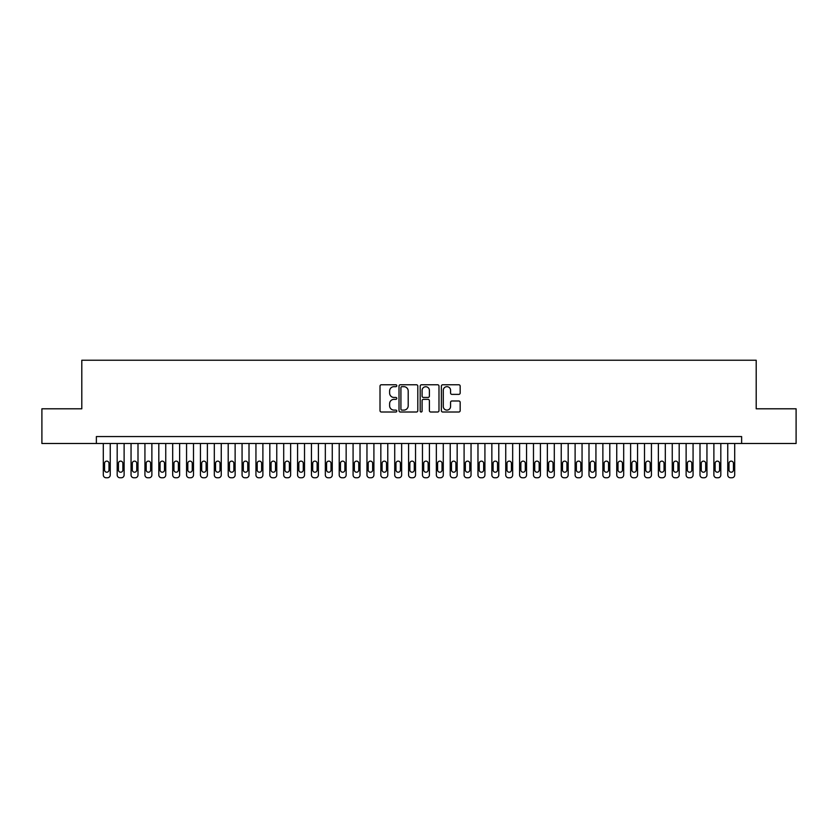 <?xml version="1.0" encoding="UTF-8"?>
<svg xmlns="http://www.w3.org/2000/svg" width="838" height="838" viewBox="0 0 838 838"><rect width="100%" height="100%" fill="white"/><g stroke="black" fill="none" stroke-linecap="round" stroke-linejoin="round"><path stroke-width="1.26" d="M396.793 385.721A0.953 0.953 0 0 0 395.84 384.768L381.374 384.768A1.362 1.362 0 0 0 380.012 386.129L380.012 410.651A1.362 1.362 0 0 0 381.374 412.013L395.84 412.013A0.953 0.953 0 0 0 396.793 411.06A0.953 0.953 0 0 0 395.84 410.107L393.975 410.107A4.358 4.358 0 0 1 389.618 405.749L389.618 403.707A4.358 4.358 0 0 1 393.975 399.349L395.84 399.349A0.953 0.953 0 0 0 396.793 398.396A0.953 0.953 0 0 0 395.84 397.442L393.975 397.442A4.358 4.358 0 0 1 389.618 393.085L389.618 391.042A4.358 4.358 0 0 1 393.975 386.674L395.84 386.674A0.953 0.953 0 0 0 396.793 385.721M458.805 394.373A1.362 1.362 0 0 0 460.167 393.012L460.167 386.129A1.362 1.362 0 0 0 458.805 384.768L442.736 384.768A1.362 1.362 0 0 0 441.375 386.129L441.375 410.651A1.362 1.362 0 0 0 442.736 412.013L458.805 412.013A1.362 1.362 0 0 0 460.167 410.651L460.167 402.345A1.362 1.362 0 0 0 458.805 400.983L451.933 400.983A1.362 1.362 0 0 0 450.572 402.345L450.572 406.461A3.645 3.645 0 0 1 446.926 410.107A3.645 3.645 0 0 1 443.281 406.461L443.281 390.319A3.645 3.645 0 0 1 446.926 386.674A3.645 3.645 0 0 1 450.572 390.319L450.572 393.012A1.362 1.362 0 0 0 451.933 394.373L458.805 394.373M96.37 443.491L41.9 443.491L41.9 408.797L81.799 408.797L81.799 360.235L756.201 360.235L756.201 408.797L796.1 408.797L796.1 443.491L741.63 443.491L741.63 436.556L96.37 436.556L96.37 443.491L741.63 443.491M417.806 386.129A1.362 1.362 0 0 0 416.444 384.768L400.375 384.768A1.362 1.362 0 0 0 399.014 386.129L399.014 410.651A1.362 1.362 0 0 0 400.375 412.013L416.444 412.013A1.362 1.362 0 0 0 417.806 410.651L417.806 386.129M421.556 384.768L437.625 384.768A1.362 1.362 0 0 1 438.986 386.129L438.986 410.651A1.362 1.362 0 0 1 437.625 412.013L430.753 412.013A1.362 1.362 0 0 1 429.391 410.651L429.391 400.711A1.362 1.362 0 0 0 428.019 399.349L423.462 399.349A1.362 1.362 0 0 0 422.101 400.711L422.101 411.06A0.953 0.953 0 0 1 421.147 412.013A0.953 0.953 0 0 1 420.194 411.06L420.194 386.129A1.362 1.362 0 0 1 421.556 384.768M401.873 386.674A0.953 0.953 0 0 0 400.92 387.627L400.92 409.154A0.953 0.953 0 0 0 401.873 410.107L403.843 410.107A4.358 4.358 0 0 0 408.2 405.749L408.2 391.042A4.358 4.358 0 0 0 403.843 386.674L401.873 386.674M429.391 390.393A3.645 3.645 0 0 0 425.746 386.747A3.645 3.645 0 0 0 422.101 390.393L422.101 396.081A1.362 1.362 0 0 0 423.462 397.442L428.019 397.442A1.362 1.362 0 0 0 429.391 396.081L429.391 390.393M110.239 443.491L110.239 474.989A2.776 2.776 0 0 1 107.463 477.765L106.08 477.765A2.776 2.776 0 0 1 103.304 474.989L103.304 443.491M108.992 469.992L108.992 463.341A2.221 2.221 0 0 0 106.772 461.12A2.221 2.221 0 0 0 104.551 463.341L104.551 469.992A2.221 2.221 0 0 0 106.772 472.213A2.221 2.221 0 0 0 108.992 469.992M124.118 443.491L124.118 474.989A2.776 2.776 0 0 1 121.342 477.765L119.96 477.765A2.776 2.776 0 0 1 117.184 474.989L117.184 443.491M122.872 469.992L122.872 463.341A2.221 2.221 0 0 0 120.651 461.12A2.221 2.221 0 0 0 118.43 463.341L118.43 469.992A2.221 2.221 0 0 0 120.651 472.213A2.221 2.221 0 0 0 122.872 469.992M137.998 443.491L137.998 474.989A2.776 2.776 0 0 1 135.222 477.765L133.829 477.765A2.776 2.776 0 0 1 131.053 474.989L131.053 443.491M136.751 469.992L136.751 463.341A2.221 2.221 0 0 0 134.53 461.12A2.221 2.221 0 0 0 132.31 463.341L132.31 469.992A2.221 2.221 0 0 0 134.53 472.213A2.221 2.221 0 0 0 136.751 469.992M151.877 443.491L151.877 474.989A2.776 2.776 0 0 1 149.101 477.765L147.708 477.765A2.776 2.776 0 0 1 144.932 474.989L144.932 443.491M150.62 469.992L150.62 463.341A2.221 2.221 0 0 0 148.399 461.12A2.221 2.221 0 0 0 146.179 463.341L146.179 469.992A2.221 2.221 0 0 0 148.399 472.213A2.221 2.221 0 0 0 150.62 469.992M165.746 443.491L165.746 474.989A2.776 2.776 0 0 1 162.97 477.765L161.587 477.765A2.776 2.776 0 0 1 158.811 474.989L158.811 443.491M164.499 469.992L164.499 463.341A2.221 2.221 0 0 0 162.279 461.12A2.221 2.221 0 0 0 160.058 463.341L160.058 469.992A2.221 2.221 0 0 0 162.279 472.213A2.221 2.221 0 0 0 164.499 469.992M179.625 443.491L179.625 474.989A2.776 2.776 0 0 1 176.849 477.765L175.467 477.765A2.776 2.776 0 0 1 172.691 474.989L172.691 443.491M178.379 469.992L178.379 463.341A2.221 2.221 0 0 0 176.158 461.12A2.221 2.221 0 0 0 173.937 463.341L173.937 469.992A2.221 2.221 0 0 0 176.158 472.213A2.221 2.221 0 0 0 178.379 469.992M193.505 443.491L193.505 474.989A2.776 2.776 0 0 1 190.729 477.765L189.336 477.765A2.776 2.776 0 0 1 186.56 474.989L186.56 443.491M192.258 469.992L192.258 463.341A2.221 2.221 0 0 0 190.037 461.12A2.221 2.221 0 0 0 187.817 463.341L187.817 469.992A2.221 2.221 0 0 0 190.037 472.213A2.221 2.221 0 0 0 192.258 469.992M207.384 443.491L207.384 474.989A2.776 2.776 0 0 1 204.608 477.765L203.215 477.765A2.776 2.776 0 0 1 200.439 474.989L200.439 443.491M206.127 469.992L206.127 463.341A2.221 2.221 0 0 0 203.906 461.12A2.221 2.221 0 0 0 201.686 463.341L201.686 469.992A2.221 2.221 0 0 0 203.906 472.213A2.221 2.221 0 0 0 206.127 469.992M221.253 443.491L221.253 474.989A2.776 2.776 0 0 1 218.477 477.765L217.094 477.765A2.776 2.776 0 0 1 214.319 474.989L214.319 443.491M220.006 469.992L220.006 463.341A2.221 2.221 0 0 0 217.786 461.12A2.221 2.221 0 0 0 215.565 463.341L215.565 469.992A2.221 2.221 0 0 0 217.786 472.213A2.221 2.221 0 0 0 220.006 469.992M235.132 443.491L235.132 474.989A2.776 2.776 0 0 1 232.356 477.765L230.974 477.765A2.776 2.776 0 0 1 228.198 474.989L228.198 443.491M233.886 469.992L233.886 463.341A2.221 2.221 0 0 0 231.665 461.12A2.221 2.221 0 0 0 229.444 463.341L229.444 469.992A2.221 2.221 0 0 0 231.665 472.213A2.221 2.221 0 0 0 233.886 469.992M249.012 443.491L249.012 474.989A2.776 2.776 0 0 1 246.236 477.765L244.843 477.765A2.776 2.776 0 0 1 242.067 474.989L242.067 443.491M247.765 469.992L247.765 463.341A2.221 2.221 0 0 0 245.544 461.12A2.221 2.221 0 0 0 243.324 463.341L243.324 469.992A2.221 2.221 0 0 0 245.544 472.213A2.221 2.221 0 0 0 247.765 469.992M262.891 443.491L262.891 474.989A2.776 2.776 0 0 1 260.115 477.765L258.722 477.765A2.776 2.776 0 0 1 255.946 474.989L255.946 443.491M261.634 469.992L261.634 463.341A2.221 2.221 0 0 0 259.413 461.12A2.221 2.221 0 0 0 257.193 463.341L257.193 469.992A2.221 2.221 0 0 0 259.413 472.213A2.221 2.221 0 0 0 261.634 469.992M276.76 443.491L276.76 474.989A2.776 2.776 0 0 1 273.984 477.765L272.601 477.765A2.776 2.776 0 0 1 269.826 474.989L269.826 443.491M275.513 469.992L275.513 463.341A2.221 2.221 0 0 0 273.293 461.12A2.221 2.221 0 0 0 271.072 463.341L271.072 469.992A2.221 2.221 0 0 0 273.293 472.213A2.221 2.221 0 0 0 275.513 469.992M290.639 443.491L290.639 474.989A2.776 2.776 0 0 1 287.863 477.765L286.481 477.765A2.776 2.776 0 0 1 283.705 474.989L283.705 443.491M289.393 469.992L289.393 463.341A2.221 2.221 0 0 0 287.172 461.12A2.221 2.221 0 0 0 284.951 463.341L284.951 469.992A2.221 2.221 0 0 0 287.172 472.213A2.221 2.221 0 0 0 289.393 469.992M304.519 443.491L304.519 474.989A2.776 2.776 0 0 1 301.743 477.765L300.35 477.765A2.776 2.776 0 0 1 297.574 474.989L297.574 443.491M303.272 469.992L303.272 463.341A2.221 2.221 0 0 0 301.051 461.12A2.221 2.221 0 0 0 298.831 463.341L298.831 469.992A2.221 2.221 0 0 0 301.051 472.213A2.221 2.221 0 0 0 303.272 469.992M318.398 443.491L318.398 474.989A2.776 2.776 0 0 1 315.622 477.765L314.229 477.765A2.776 2.776 0 0 1 311.453 474.989L311.453 443.491M317.141 469.992L317.141 463.341A2.221 2.221 0 0 0 314.92 461.12A2.221 2.221 0 0 0 312.7 463.341L312.7 469.992A2.221 2.221 0 0 0 314.92 472.213A2.221 2.221 0 0 0 317.141 469.992M332.267 443.491L332.267 474.989A2.776 2.776 0 0 1 329.491 477.765L328.108 477.765A2.776 2.776 0 0 1 325.333 474.989L325.333 443.491M331.02 469.992L331.02 463.341A2.221 2.221 0 0 0 328.8 461.12A2.221 2.221 0 0 0 326.579 463.341L326.579 469.992A2.221 2.221 0 0 0 328.8 472.213A2.221 2.221 0 0 0 331.02 469.992M346.146 443.491L346.146 474.989A2.776 2.776 0 0 1 343.371 477.765L341.988 477.765A2.776 2.776 0 0 1 339.212 474.989L339.212 443.491M344.9 469.992L344.9 463.341A2.221 2.221 0 0 0 342.679 461.12A2.221 2.221 0 0 0 340.458 463.341L340.458 469.992A2.221 2.221 0 0 0 342.679 472.213A2.221 2.221 0 0 0 344.9 469.992M360.026 443.491L360.026 474.989A2.776 2.776 0 0 1 357.25 477.765L355.857 477.765A2.776 2.776 0 0 1 353.081 474.989L353.081 443.491M358.779 469.992L358.779 463.341A2.221 2.221 0 0 0 356.559 461.12A2.221 2.221 0 0 0 354.338 463.341L354.338 469.992A2.221 2.221 0 0 0 356.559 472.213A2.221 2.221 0 0 0 358.779 469.992M373.905 443.491L373.905 474.989A2.776 2.776 0 0 1 371.129 477.765L369.736 477.765A2.776 2.776 0 0 1 366.96 474.989L366.96 443.491M372.648 469.992L372.648 463.341A2.221 2.221 0 0 0 370.427 461.12A2.221 2.221 0 0 0 368.207 463.341L368.207 469.992A2.221 2.221 0 0 0 370.427 472.213A2.221 2.221 0 0 0 372.648 469.992M387.774 443.491L387.774 474.989A2.776 2.776 0 0 1 384.998 477.765L383.615 477.765A2.776 2.776 0 0 1 380.84 474.989L380.84 443.491M386.528 469.992L386.528 463.341A2.221 2.221 0 0 0 384.307 461.12A2.221 2.221 0 0 0 382.086 463.341L382.086 469.992A2.221 2.221 0 0 0 384.307 472.213A2.221 2.221 0 0 0 386.528 469.992M401.653 443.491L401.653 474.989A2.776 2.776 0 0 1 398.878 477.765L397.495 477.765A2.776 2.776 0 0 1 394.719 474.989L394.719 443.491M400.407 469.992L400.407 463.341A2.221 2.221 0 0 0 398.186 461.12A2.221 2.221 0 0 0 395.965 463.341L395.965 469.992A2.221 2.221 0 0 0 398.186 472.213A2.221 2.221 0 0 0 400.407 469.992M415.533 443.491L415.533 474.989A2.776 2.776 0 0 1 412.757 477.765L411.364 477.765A2.776 2.776 0 0 1 408.588 474.989L408.588 443.491M414.286 469.992L414.286 463.341A2.221 2.221 0 0 0 412.066 461.12A2.221 2.221 0 0 0 409.845 463.341L409.845 469.992A2.221 2.221 0 0 0 412.066 472.213A2.221 2.221 0 0 0 414.286 469.992M429.412 443.491L429.412 474.989A2.776 2.776 0 0 1 426.636 477.765L425.243 477.765A2.776 2.776 0 0 1 422.467 474.989L422.467 443.491M428.155 469.992L428.155 463.341A2.221 2.221 0 0 0 425.934 461.12A2.221 2.221 0 0 0 423.714 463.341L423.714 469.992A2.221 2.221 0 0 0 425.934 472.213A2.221 2.221 0 0 0 428.155 469.992M443.281 443.491L443.281 474.989A2.776 2.776 0 0 1 440.505 477.765L439.122 477.765A2.776 2.776 0 0 1 436.347 474.989L436.347 443.491M442.035 469.992L442.035 463.341A2.221 2.221 0 0 0 439.814 461.12A2.221 2.221 0 0 0 437.593 463.341L437.593 469.992A2.221 2.221 0 0 0 439.814 472.213A2.221 2.221 0 0 0 442.035 469.992M457.16 443.491L457.16 474.989A2.776 2.776 0 0 1 454.385 477.765L453.002 477.765A2.776 2.776 0 0 1 450.226 474.989L450.226 443.491M455.914 469.992L455.914 463.341A2.221 2.221 0 0 0 453.693 461.12A2.221 2.221 0 0 0 451.473 463.341L451.473 469.992A2.221 2.221 0 0 0 453.693 472.213A2.221 2.221 0 0 0 455.914 469.992M471.04 443.491L471.04 474.989A2.776 2.776 0 0 1 468.264 477.765L466.871 477.765A2.776 2.776 0 0 1 464.095 474.989L464.095 443.491M469.793 469.992L469.793 463.341A2.221 2.221 0 0 0 467.573 461.12A2.221 2.221 0 0 0 465.352 463.341L465.352 469.992A2.221 2.221 0 0 0 467.573 472.213A2.221 2.221 0 0 0 469.793 469.992M484.919 443.491L484.919 474.989A2.776 2.776 0 0 1 482.143 477.765L480.75 477.765A2.776 2.776 0 0 1 477.974 474.989L477.974 443.491M483.662 469.992L483.662 463.341A2.221 2.221 0 0 0 481.441 461.12A2.221 2.221 0 0 0 479.221 463.341L479.221 469.992A2.221 2.221 0 0 0 481.441 472.213A2.221 2.221 0 0 0 483.662 469.992M498.788 443.491L498.788 474.989A2.776 2.776 0 0 1 496.012 477.765L494.63 477.765A2.776 2.776 0 0 1 491.854 474.989L491.854 443.491M497.542 469.992L497.542 463.341A2.221 2.221 0 0 0 495.321 461.12A2.221 2.221 0 0 0 493.1 463.341L493.1 469.992A2.221 2.221 0 0 0 495.321 472.213A2.221 2.221 0 0 0 497.542 469.992M512.667 443.491L512.667 474.989A2.776 2.776 0 0 1 509.892 477.765L508.509 477.765A2.776 2.776 0 0 1 505.733 474.989L505.733 443.491M511.421 469.992L511.421 463.341A2.221 2.221 0 0 0 509.2 461.12A2.221 2.221 0 0 0 506.98 463.341L506.98 469.992A2.221 2.221 0 0 0 509.2 472.213A2.221 2.221 0 0 0 511.421 469.992M526.547 443.491L526.547 474.989A2.776 2.776 0 0 1 523.771 477.765L522.378 477.765A2.776 2.776 0 0 1 519.602 474.989L519.602 443.491M525.3 469.992L525.3 463.341A2.221 2.221 0 0 0 523.08 461.12A2.221 2.221 0 0 0 520.859 463.341L520.859 469.992A2.221 2.221 0 0 0 523.08 472.213A2.221 2.221 0 0 0 525.3 469.992M540.426 443.491L540.426 474.989A2.776 2.776 0 0 1 537.65 477.765L536.257 477.765A2.776 2.776 0 0 1 533.481 474.989L533.481 443.491M539.169 469.992L539.169 463.341A2.221 2.221 0 0 0 536.949 461.12A2.221 2.221 0 0 0 534.728 463.341L534.728 469.992A2.221 2.221 0 0 0 536.949 472.213A2.221 2.221 0 0 0 539.169 469.992M554.295 443.491L554.295 474.989A2.776 2.776 0 0 1 551.519 477.765L550.137 477.765A2.776 2.776 0 0 1 547.361 474.989L547.361 443.491M553.049 469.992L553.049 463.341A2.221 2.221 0 0 0 550.828 461.12A2.221 2.221 0 0 0 548.607 463.341L548.607 469.992A2.221 2.221 0 0 0 550.828 472.213A2.221 2.221 0 0 0 553.049 469.992M568.174 443.491L568.174 474.989A2.776 2.776 0 0 1 565.399 477.765L564.016 477.765A2.776 2.776 0 0 1 561.24 474.989L561.24 443.491M566.928 469.992L566.928 463.341A2.221 2.221 0 0 0 564.707 461.12A2.221 2.221 0 0 0 562.487 463.341L562.487 469.992A2.221 2.221 0 0 0 564.707 472.213A2.221 2.221 0 0 0 566.928 469.992M582.054 443.491L582.054 474.989A2.776 2.776 0 0 1 579.278 477.765L577.885 477.765A2.776 2.776 0 0 1 575.109 474.989L575.109 443.491M580.807 469.992L580.807 463.341A2.221 2.221 0 0 0 578.587 461.12A2.221 2.221 0 0 0 576.366 463.341L576.366 469.992A2.221 2.221 0 0 0 578.587 472.213A2.221 2.221 0 0 0 580.807 469.992M595.933 443.491L595.933 474.989A2.776 2.776 0 0 1 593.157 477.765L591.764 477.765A2.776 2.776 0 0 1 588.988 474.989L588.988 443.491M594.676 469.992L594.676 463.341A2.221 2.221 0 0 0 592.456 461.12A2.221 2.221 0 0 0 590.235 463.341L590.235 469.992A2.221 2.221 0 0 0 592.456 472.213A2.221 2.221 0 0 0 594.676 469.992M609.802 443.491L609.802 474.989A2.776 2.776 0 0 1 607.026 477.765L605.644 477.765A2.776 2.776 0 0 1 602.868 474.989L602.868 443.491M608.556 469.992L608.556 463.341A2.221 2.221 0 0 0 606.335 461.12A2.221 2.221 0 0 0 604.114 463.341L604.114 469.992A2.221 2.221 0 0 0 606.335 472.213A2.221 2.221 0 0 0 608.556 469.992M623.682 443.491L623.682 474.989A2.776 2.776 0 0 1 620.906 477.765L619.523 477.765A2.776 2.776 0 0 1 616.747 474.989L616.747 443.491M622.435 469.992L622.435 463.341A2.221 2.221 0 0 0 620.214 461.12A2.221 2.221 0 0 0 617.994 463.341L617.994 469.992A2.221 2.221 0 0 0 620.214 472.213A2.221 2.221 0 0 0 622.435 469.992M637.561 443.491L637.561 474.989A2.776 2.776 0 0 1 634.785 477.765L633.392 477.765A2.776 2.776 0 0 1 630.616 474.989L630.616 443.491M636.314 469.992L636.314 463.341A2.221 2.221 0 0 0 634.094 461.12A2.221 2.221 0 0 0 631.873 463.341L631.873 469.992A2.221 2.221 0 0 0 634.094 472.213A2.221 2.221 0 0 0 636.314 469.992M651.44 443.491L651.44 474.989A2.776 2.776 0 0 1 648.664 477.765L647.271 477.765A2.776 2.776 0 0 1 644.495 474.989L644.495 443.491M650.183 469.992L650.183 463.341A2.221 2.221 0 0 0 647.963 461.12A2.221 2.221 0 0 0 645.742 463.341L645.742 469.992A2.221 2.221 0 0 0 647.963 472.213A2.221 2.221 0 0 0 650.183 469.992M665.309 443.491L665.309 474.989A2.776 2.776 0 0 1 662.533 477.765L661.151 477.765A2.776 2.776 0 0 1 658.375 474.989L658.375 443.491M664.063 469.992L664.063 463.341A2.221 2.221 0 0 0 661.842 461.12A2.221 2.221 0 0 0 659.621 463.341L659.621 469.992A2.221 2.221 0 0 0 661.842 472.213A2.221 2.221 0 0 0 664.063 469.992M679.189 443.491L679.189 474.989A2.776 2.776 0 0 1 676.413 477.765L675.03 477.765A2.776 2.776 0 0 1 672.254 474.989L672.254 443.491M677.942 469.992L677.942 463.341A2.221 2.221 0 0 0 675.721 461.12A2.221 2.221 0 0 0 673.501 463.341L673.501 469.992A2.221 2.221 0 0 0 675.721 472.213A2.221 2.221 0 0 0 677.942 469.992M693.068 443.491L693.068 474.989A2.776 2.776 0 0 1 690.292 477.765L688.899 477.765A2.776 2.776 0 0 1 686.123 474.989L686.123 443.491M691.821 469.992L691.821 463.341A2.221 2.221 0 0 0 689.601 461.12A2.221 2.221 0 0 0 687.38 463.341L687.38 469.992A2.221 2.221 0 0 0 689.601 472.213A2.221 2.221 0 0 0 691.821 469.992M706.947 443.491L706.947 474.989A2.776 2.776 0 0 1 704.171 477.765L702.778 477.765A2.776 2.776 0 0 1 700.002 474.989L700.002 443.491M705.69 469.992L705.69 463.341A2.221 2.221 0 0 0 703.47 461.12A2.221 2.221 0 0 0 701.249 463.341L701.249 469.992A2.221 2.221 0 0 0 703.47 472.213A2.221 2.221 0 0 0 705.69 469.992M720.816 443.491L720.816 474.989A2.776 2.776 0 0 1 718.04 477.765L716.658 477.765A2.776 2.776 0 0 1 713.882 474.989L713.882 443.491M719.57 469.992L719.57 463.341A2.221 2.221 0 0 0 717.349 461.12A2.221 2.221 0 0 0 715.128 463.341L715.128 469.992A2.221 2.221 0 0 0 717.349 472.213A2.221 2.221 0 0 0 719.57 469.992M734.696 443.491L734.696 474.989A2.776 2.776 0 0 1 731.92 477.765L730.537 477.765A2.776 2.776 0 0 1 727.761 474.989L727.761 443.491M733.449 469.992L733.449 463.341A2.221 2.221 0 0 0 731.228 461.12A2.221 2.221 0 0 0 729.008 463.341L729.008 469.992A2.221 2.221 0 0 0 731.228 472.213A2.221 2.221 0 0 0 733.449 469.992"/></g></svg>
